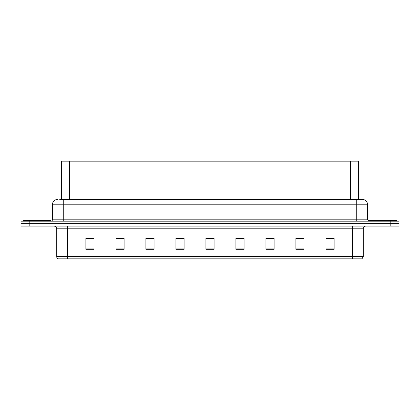 <?xml version="1.0" encoding="UTF-8"?>
<svg xmlns="http://www.w3.org/2000/svg" width="420" height="420" viewBox="0 0 420 420"><rect width="100%" height="100%" fill="white"/><g stroke="black" fill="none" stroke-linecap="round" stroke-linejoin="round"><path stroke-width="0.63" d="M61.367 199.364L61.367 161.18L358.633 161.18L358.633 199.364M363.326 256.473L361.993 258.82L352.417 258.82L352.417 256.473L363.326 256.473L363.326 228.816A2.725 2.725 0 0 1 366.056 226.091M352.417 258.82L58.007 258.82A2.725 2.725 0 0 1 56.674 256.473L56.674 228.816C56.511 227.162 55.603 226.254 53.944 226.091M399 226.091L399 223.634L21 223.634L21 226.091L29.18 226.091L29.18 223.634L21 223.634L21 221.183L29.18 221.183L29.18 223.634L399 223.634L399 226.091L29.18 226.091M334.089 249.302L334.089 238.392L325.909 238.392L325.909 249.302L334.089 249.302M304.091 249.302L304.091 238.392L295.911 238.392L295.911 249.302L304.091 249.302M274.092 249.302L274.092 238.392L265.907 238.392L265.907 249.302L274.092 249.302M244.094 249.302L244.094 238.392L235.909 238.392L235.909 249.302L244.094 249.302M94.091 249.302L94.091 238.392L85.911 238.392L85.911 249.302L94.091 249.302M124.089 249.302L124.089 238.392L115.91 238.392L115.91 249.302L124.089 249.302M154.093 249.302L154.093 238.392L145.908 238.392L145.908 249.302L154.093 249.302M184.091 249.302L184.091 238.392L175.907 238.392L175.907 249.302L184.091 249.302M214.09 249.302L214.09 238.392L205.91 238.392L205.91 249.302L214.09 249.302M274.092 238.392L265.907 238.445L274.092 238.392M304.091 238.392L295.911 238.445L304.091 238.392M334.089 238.392L325.909 238.445L334.089 238.392M184.091 238.392L175.907 238.445L184.091 238.392M154.093 238.392L145.908 238.445L154.093 238.392M124.089 238.392L115.91 238.445L124.089 238.392M94.091 238.392L85.911 238.445L94.091 238.392M244.094 238.392L235.909 238.445L244.094 238.392M205.91 238.392L214.09 238.445L205.91 238.392M59.855 199.364L362.182 199.364A5.455 5.455 0 0 1 367.637 204.818L367.637 219.817L369.002 221.183M59.729 199.364L63.273 199.364L63.273 204.818L52.364 204.818L52.364 219.817A1.365 1.365 0 0 1 50.998 221.183M57.818 199.364A5.455 5.455 0 0 0 52.364 204.818M399 221.183L399 223.634L399 221.183L29.18 221.183M367.637 204.818L356.727 204.818L356.727 199.364L362.182 199.364M50.453 221.183L50.453 220.364L23.184 220.364L23.184 221.183M396.816 221.183L396.816 220.364L369.548 220.364L369.548 221.183M69.552 199.364L69.552 161.18M350.448 199.364L350.448 161.18M352.417 226.091L352.417 228.816L56.674 228.816M363.326 228.816L352.417 228.816L352.417 256.473L67.583 256.473L67.583 258.82M56.674 256.473L67.583 256.473L67.583 226.091M390.82 226.091L390.82 221.183M214.09 248.918L205.91 248.918M184.091 248.918L175.907 248.918M154.093 248.918L145.908 248.918M124.089 248.918L115.91 248.918M94.091 248.918L85.911 248.918M244.094 248.918L235.909 248.918M274.092 248.918L265.907 248.918M304.091 248.918L295.911 248.918M334.089 248.918L325.909 248.918M63.273 221.183L63.273 219.817L367.637 219.817M52.364 219.817L63.273 219.817L63.273 204.818L356.727 204.818L356.727 221.183"/></g></svg>
